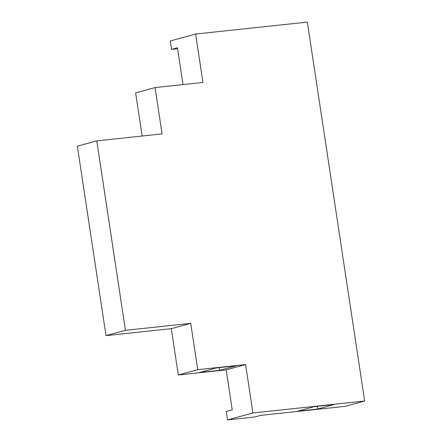 <?xml version="1.0" encoding="UTF-8"?>
<svg xmlns="http://www.w3.org/2000/svg" width="442" height="442" viewBox="0 0 442 442"><rect width="100%" height="100%" fill="white"/><g stroke="black" fill="none" stroke-linecap="round" stroke-linejoin="round"><path stroke-width="0.66" d="M177.612 48.747L171.524 49.399L177.463 47.775L183.032 84.588M171.524 49.399L170.253 40.979L195.629 34.045L307.339 22.1L364.65 401.021L252.935 412.966L245.608 364.551L197.734 369.667L190.729 323.356L125.44 330.334L96.787 140.871L162.076 133.893L155.07 87.577L202.95 82.461L195.629 34.045M364.65 401.021L345.213 406.336L260.703 415.369L254.763 416.994L227.558 419.9L252.935 412.966M227.558 419.9L226.287 411.48L232.221 409.856L226.177 369.86L178.297 374.976L171.292 328.666L106.008 335.644L77.35 146.18L96.787 140.871M142.158 136.02L135.633 92.892L155.07 87.577M317.599 409.054L297.648 411.187L314.279 406.64L334.229 404.507L317.599 409.054L317.185 406.331M219.188 367.606L219.597 370.33L199.651 372.462L216.276 367.915L236.227 365.783L219.597 370.33M178.297 374.976L197.734 369.667M226.177 369.86L245.608 364.551M171.292 328.666L190.729 323.356M106.008 335.644L125.44 330.334"/></g></svg>
